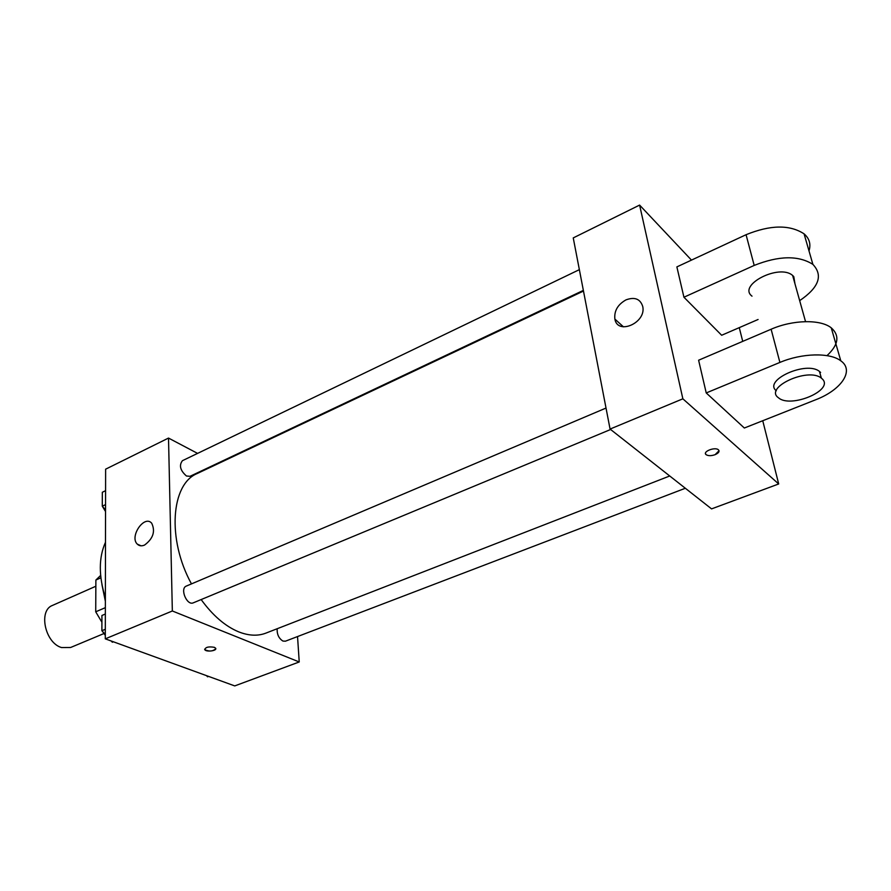 <?xml version="1.0" encoding="UTF-8"?>
<svg xmlns="http://www.w3.org/2000/svg" width="891" height="891" viewBox="0 0 891 891"><rect width="100%" height="100%" fill="white"/><g stroke="black" fill="none" stroke-linecap="round" stroke-linejoin="round"><path stroke-width="1.34" d="M95.849 586.245L52.513 605.401C38.19 610.424 44.962 642.834 61.49 647.545L70.612 647.49L103.746 633.635M105.361 607.651L95.716 611.805L95.883 580.03L100.627 575.441M95.716 611.805L101.908 622.219M100.872 577.813L95.883 580.03M105.372 601.28L101.93 584.596M105.383 597.761C98.6 576.076 98.634 557.566 105.483 542.24M297.538 636.553L299.231 661.968L234.734 685.914L105.294 638.847L105.628 469.178L168.51 438.071L197.59 453.396M201.154 599.565C212.749 615.503 225.234 626.25 238.599 631.819C248.7 635.806 257.8 636.241 265.897 633.122L669.731 475.983M583.482 291.056L197.245 473.511C171.061 483.958 166.795 539.066 191.465 583.895M216.936 463.587L217.56 463.91M299.231 661.968L172.342 610.981L168.51 438.071M579.362 269.65L182.421 460.692C178.879 465.414 180.227 470.526 186.475 476.017L190.028 476.306L583.36 290.388M277.157 628.745C276.901 634.359 278.827 638.468 282.948 641.063L285.432 641.186L685.346 488.257M610.625 429.495L193.325 602.817C186.898 605.991 179.592 588.428 186.342 586.066L606.025 408.056M172.342 610.981L105.294 638.847M144.554 545.069C141.636 546.294 139.23 545.994 137.314 544.145C129.195 536.649 144.375 514.508 151.693 523.206C155.546 531.359 153.174 538.643 144.554 545.069M214.341 647.323L215.589 648.169C217.627 650.731 206.322 652.335 204.807 649.706C205.398 647.156 208.572 646.354 214.341 647.323M215.756 648.659C212.938 651.399 209.285 651.744 204.807 649.695L204.64 649.205M762.741 420.719L778.701 483.958L711.564 508.884L610.068 429.061L573.247 237.908L639.604 205.086L691.472 260.105M113.447 641.81L112.333 642.222L111.219 640.997M105.305 634.492L101.886 630.728L101.93 615.481L105.35 614.022M113.391 641.787L112.333 642.222M105.316 629.291L101.886 630.728M101.908 623.633L101.886 629.748M102.476 631.385L105.305 635.394M105.55 509.964L102.287 506.188L102.331 492.266L105.584 490.685M105.561 504.618L102.287 506.188M102.298 500.486L102.287 506.066M102.342 506.255L105.55 511.557M208.583 676.403L207.547 676.792L206.545 675.656M705.527 453.753L706.14 454.688C708.256 455.98 711.241 455.98 715.105 454.677L719.037 450.723M715.105 454.677C711.241 455.98 708.256 455.992 706.14 454.7C702.097 451.759 714.916 446.603 718.413 449.788C719.828 451.414 718.725 453.04 715.105 454.677M778.701 483.958L682.862 398.812L610.068 429.061L573.247 237.908M711.564 508.884L610.068 429.061M626.028 299.855C634.782 296.692 640.362 298.93 642.756 306.582C646.409 322.82 617.541 335.495 614.868 319.056C614.044 310.914 617.764 304.51 626.028 299.855M682.862 398.812L639.604 205.086M739.263 327.643L742.726 341.364M744.341 428.014L706.229 392.942L779.903 362.425C801.889 353.059 829.989 352.368 840.792 360.822C854.803 370.5 841.227 390.08 815.532 399.825L744.341 428.014M826.982 355.643C838.531 344.862 839.946 335.595 831.247 327.832C820.488 319.134 792.734 319.735 771.116 329.236L698.611 360.22L706.229 392.942M758.085 319.49L721.654 335.261L683.932 297.226L676.87 266.899L746.068 234.712C770.381 224.81 789.716 224.521 804.072 233.843C809.418 238.476 811.066 244.167 809.006 250.917M752.004 296.157C737.258 285.165 779.38 263.357 792.645 275.497L793.781 276.6L794.972 283.817M746.068 234.712L754.198 265.418L683.932 297.226M754.198 265.418C778.89 255.617 798.459 255.272 812.893 264.382C823.306 275.453 818.896 287.548 799.684 300.635M776.295 390.781C762.852 380.357 806.455 360.465 819.475 371.447L820.611 372.471M822.482 379.132C834.021 390.425 790.462 408.568 778.511 397.798C763.509 387.763 807.925 366.958 821.346 378.118L822.482 379.132M771.116 329.236L779.903 362.425M141.101 545.815L137.314 544.145M614.868 319.056L623.444 326.841M805.542 321.629L792.645 275.497M821.346 378.118L819.475 371.447M831.247 327.832L840.792 360.822M804.072 233.843L812.893 264.382"/></g></svg>
